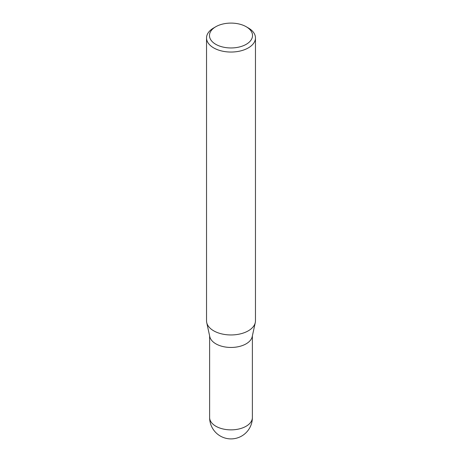 <?xml version="1.0" encoding="UTF-8"?>
<svg xmlns="http://www.w3.org/2000/svg" width="462" height="462" viewBox="0 0 462 462"><rect width="100%" height="100%" fill="white"/><g stroke="black" fill="none" stroke-linecap="round" stroke-linejoin="round"><path stroke-width="0.69" d="M255.463 37.924L255.463 320.836A24.463 14.12 180 0 1 255.272 322.597L252.212 336.654A21.379 12.341 180 0 1 237.93 346.789A21.379 12.341 180 0 1 215.887 343.844A21.379 12.341 180 0 1 209.788 336.654L206.728 322.597A24.463 14.12 180 0 1 206.537 320.836L206.537 37.924A24.463 14.12 180 0 1 213.704 27.939L215.777 26.738A21.523 12.428 0 0 0 215.777 44.317A21.523 12.428 0 0 0 246.223 44.317A21.523 12.428 0 0 0 246.223 26.738L248.296 27.939A24.463 14.12 180 0 1 255.463 37.924A24.463 14.12 180 0 1 240.361 50.97A24.463 14.12 180 0 1 213.704 47.909A24.463 14.12 180 0 1 206.537 37.924M255.272 322.597A24.463 14.12 180 0 1 238.929 334.193A24.463 14.12 180 0 1 213.704 330.821A24.463 14.12 180 0 1 206.728 322.597M248.296 27.939L246.223 26.738A21.523 12.428 0 0 0 215.777 26.738M246.113 426.253A21.379 12.341 0 0 0 252.379 417.521A21.379 21.379 0 0 1 220.31 436.036A21.379 21.379 0 0 1 209.621 417.521A21.379 12.341 0 0 0 215.887 426.253A21.379 12.341 0 0 0 246.113 426.253M252.379 335.886L252.379 417.521M209.621 335.886L209.621 417.521"/></g></svg>
